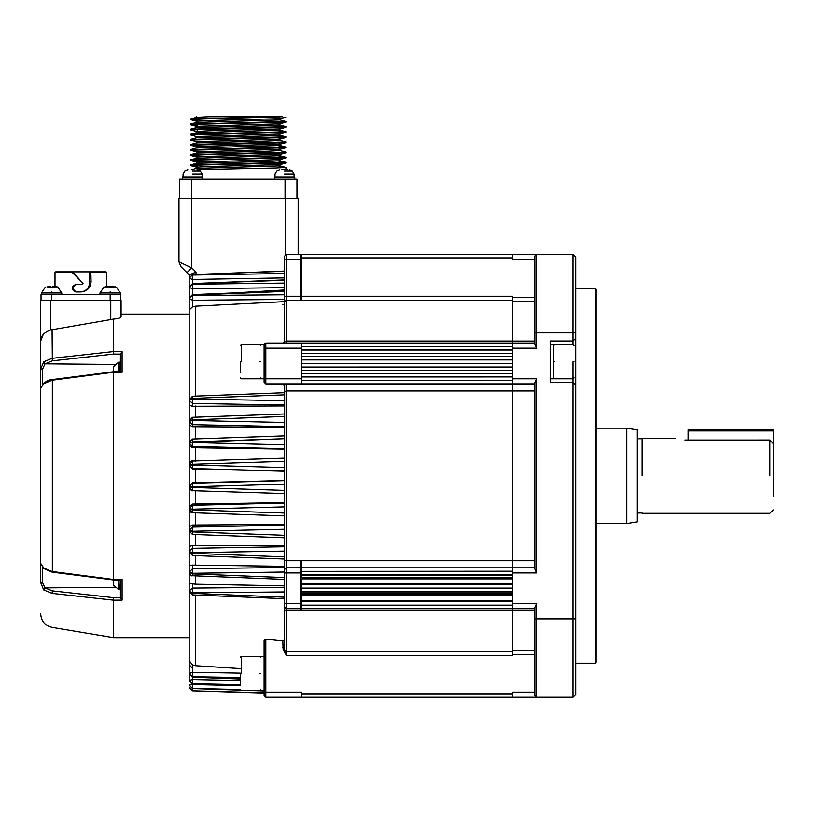 <?xml version="1.0" encoding="UTF-8"?>
<svg xmlns="http://www.w3.org/2000/svg" width="814" height="814" viewBox="0 0 814 814"><rect width="100%" height="100%" fill="white"/><g stroke="black" fill="none" stroke-linecap="round" stroke-linejoin="round"><path stroke-width="1.22" d="M121.083 300.468L40.7 300.468L40.7 340.974C40.71 335.958 44.088 332.275 50.824 329.924L113.584 319.088C118.315 318.62 120.818 317.898 121.083 316.9L121.083 300.468L121.083 314.092L189.194 314.092L189.194 284.961M688.156 429.884L688.156 430.911L773.3 430.911L773.3 429.884L688.156 429.884M688.156 440.598L688.156 430.911M773.3 444.424L773.3 430.911M769.942 440.079L773.3 443.61L773.3 496.001C773.3 513.939 773.3 513.939 773.3 496.001L773.3 443.61M769.891 475.864L769.891 440.028L686.446 440.038C672.578 438.278 672.578 438.278 686.446 440.038L684.991 440.018M675.661 438.4L642.175 438.4L642.175 475.864M637.067 438.746L642.175 438.746M637.067 521.845L637.067 429.884L626.851 428.184L626.851 523.544L637.067 521.845M574.053 361.772C574.053 341.117 574.053 341.117 574.053 361.772C574.053 382.407 574.053 382.407 574.053 361.772M287.281 169.251L281.837 169.251M191.575 169.251L193.62 169.251M573.036 361.772C573.036 339.814 573.036 339.814 573.036 361.772L573.036 378.795L573.036 361.772M240.283 673.402C240.283 652.767 240.283 652.767 240.283 673.402C240.283 694.057 240.283 694.057 240.283 673.402L240.283 683.964M197.446 120.157L197.446 121.052M197.446 164.52L197.446 163.197M197.446 161.925L197.446 160.053M197.446 131.268L197.446 129.406M197.364 169.709L200.346 170.94L202.137 173.942L202.137 177.177M289.326 169.709L292.307 170.94L294.098 173.942L294.098 177.177M240.283 361.772C240.283 341.127 240.283 341.127 240.283 361.772C240.283 382.417 240.283 382.417 240.283 361.772L240.283 372.324M554.639 361.772C554.639 339.814 554.639 339.814 554.639 361.772C554.639 383.73 554.639 383.73 554.639 361.772M596.194 662.169L596.194 289.57L595.176 288.543L595.176 663.186L596.194 662.169M279.11 117.511L279.11 118.834M279.11 135.439L279.11 137.312M279.11 137.953L279.11 139.275M279.11 143.06L279.11 144.383M279.11 145.655L279.11 147.527M279.11 148.168L279.11 149.491M279.11 153.276L279.11 154.599M279.11 155.871L279.11 157.743M279.11 158.384L279.11 159.707M279.11 160.979L279.11 162.851M279.11 163.492L279.11 164.815M279.11 166.087L279.11 167.959M241.3 673.402C241.3 695.37 241.3 695.37 241.3 673.402L241.3 656.379L241.3 673.402M196.571 168.437L279.965 165.924L279.965 164.652L208.343 166.575L196.51 167.206L196.52 168.478M196.622 162.149L190.547 160.5L204.049 159.87L285.806 157.997L279.853 159.595L196.51 162.098L196.52 163.37M279.11 164.479L279.965 164.652M196.581 163.319L268.274 161.437L279.965 160.816L279.965 159.544L279.11 159.371M196.581 158.211L279.965 155.708L279.965 154.436L208.323 156.359L196.51 156.99L196.52 158.262M196.622 151.933L190.547 150.275L285.806 147.782L279.853 149.379L196.52 151.892M279.11 154.263L279.965 154.436M196.581 153.103L268.274 151.221L279.965 150.6L279.965 149.318L279.11 149.155M196.581 147.995L279.965 145.492L279.965 144.21L208.333 146.144L196.51 146.764L196.52 148.046M196.622 141.717L190.547 140.059L285.806 137.566L279.853 139.163L196.52 141.677M279.11 144.047L279.965 144.21M196.581 142.888L268.274 141.005L279.965 140.384L279.965 139.102L279.11 138.94M285.826 132.448L279.853 134.056L196.51 136.548L196.52 137.82M196.581 137.78L268.274 135.897L279.965 135.266L279.965 133.995M196.581 132.672L279.965 130.159L279.965 128.887L208.333 130.81L196.51 131.441L196.52 132.713M197.446 125.183L190.547 124.735L204.06 124.104L285.806 122.242L279.853 123.84L196.51 126.333L196.52 127.605M279.11 128.724L279.965 128.887M196.581 127.564L268.274 125.682L279.965 125.051L279.965 123.779M196.581 122.456L279.965 119.943L279.965 118.671L208.333 120.594L196.51 121.225L196.52 122.497M197.364 117.552L196.52 116.748M196.591 117.338L208.689 116.748C192.837 116.748 192.837 116.748 208.689 116.748L282.275 116.748L190.649 118.936L190.557 119.627M196.693 116.748L197.364 117.43M241.3 361.772C241.3 383.73 241.3 383.73 241.3 361.772L241.3 344.739L241.3 361.772M550.213 344.739L553.622 344.739L553.622 378.795L550.213 378.795M575.763 288.543L595.176 288.543M574.053 377.777L573.036 378.795L573.036 697.252L575.763 694.525L575.763 257.214L573.036 254.487L573.036 344.739L574.053 345.767M259.697 673.402C259.697 695.37 259.697 695.37 259.697 673.402C259.697 651.444 259.697 651.444 259.697 673.402M197.446 166.046L190.557 165.608L203.988 164.977L285.826 163.105L285.918 162.413L190.649 164.916L190.557 165.608M282.305 162.729L279.11 162.607M285.806 157.997L285.918 157.305L190.649 159.809L190.557 160.5M197.446 155.83L190.547 155.393L204.049 154.762L285.806 152.89L285.918 152.198L190.649 154.701L190.557 155.393M285.806 147.782L285.918 147.09L190.557 149.654M282.305 147.405L279.11 147.283M196.622 146.825L190.547 145.167L285.806 142.674L285.918 141.972L190.649 144.475L190.557 145.167M285.806 137.566L285.918 136.864L190.557 139.438M196.622 136.61L190.547 134.951L285.806 132.458L285.918 131.756L190.649 134.259L190.557 134.951M196.622 131.502L190.547 129.843L285.806 127.35L285.918 126.648L190.649 129.151L190.557 129.843M285.806 122.242L285.918 121.54L190.557 124.115M197.364 120.065L190.547 119.627L204.049 118.997L282.275 116.748M194.2 119.302L197.364 119.424M279.853 119.882L285.918 121.54M194.18 124.42L197.446 124.542M279.853 125L285.918 126.648M194.18 129.528L197.446 129.65M279.11 131.319L285.918 131.756M194.18 134.636L197.446 134.758M279.11 136.426L285.918 136.864M194.19 139.743L197.446 139.866M279.853 140.323L285.918 141.972M194.18 144.851L197.446 144.973M279.11 146.642L285.918 147.09M194.19 149.959L197.446 150.081M194.19 155.067L197.446 155.189M279.11 156.858L285.918 157.305M194.18 160.175L197.446 160.297M279.11 161.966L285.918 162.413M194.2 165.283L197.446 165.405M279.853 165.863L285.918 167.521L276.078 168.05L197.049 169.648M182.387 179.212L182.387 177.177L202.818 177.177L202.818 179.212M274.338 179.212L274.338 177.177L294.78 177.177L294.78 179.212M259.697 361.772C259.697 383.73 259.697 383.73 259.697 361.772C259.697 339.814 259.697 339.814 259.697 361.772M575.763 385.266L573.036 382.549L550.213 382.549L550.213 340.995L573.036 340.995L575.763 338.268M512.749 578.886L301.587 578.886L301.587 588.115L512.749 588.115L512.749 571.377L301.587 571.377L512.749 571.235L512.749 567.826L301.587 567.826L301.587 571.235M301.587 571.377L301.587 577.431L512.749 577.431M575.763 618.915L536.589 618.915L536.589 603.591L512.749 603.591L512.749 588.41L301.587 588.41L301.587 594.627L512.749 594.627M512.749 595.238L301.587 595.238L301.587 605.148L512.749 605.148L512.749 603.591M301.587 605.29L301.587 608.699L512.749 608.699L512.749 605.29L301.587 605.148M285.918 167.521L285.918 169.149M512.749 254.487L301.587 254.487L301.587 257.896L512.749 257.896L512.749 254.487L536.589 254.487L534.89 256.186L536.589 254.487L535.541 254.853M512.749 257.896L512.749 259.595L534.89 259.595M534.89 456.501L534.89 569.128L536.589 572.934L536.589 378.795L534.89 382.611L534.89 456.501M534.89 567.826L512.749 567.826L512.749 560.754L301.587 560.754L301.587 567.826M573.036 254.487L536.589 254.487L536.589 332.824L575.763 332.824M536.589 603.591L534.89 607.397L534.89 695.543L536.589 697.252L573.036 697.252M301.587 608.699L301.587 610.693L512.749 610.693L512.749 655.504L286.263 655.504L286.263 608.699L284.564 606.99L284.564 650.956L286.263 655.504M284.564 609.655L286.263 610.693L300.224 610.693L300.224 560.754L286.263 560.754L286.263 383.913M534.89 608.699L512.749 608.699L512.749 610.693L534.89 610.683M535.541 696.886L536.589 697.252L534.89 695.543L535.49 696.845M512.749 697.252L512.749 693.843L301.587 693.843L301.587 697.252L536.589 697.252L534.89 695.543M260.714 673.402C260.714 651.434 260.714 651.434 260.714 673.402C260.714 695.37 260.714 695.37 260.714 673.402M301.587 697.252L265.832 697.252L264.123 695.543L264.123 640.374L265.832 639.183L282.855 640.944L283.099 648.972L284.605 651.587M179.487 198.29L179.487 179.212L285.073 179.212L285.073 198.29M296.988 198.29L296.988 179.212L285.073 179.212M534.89 343.04L512.749 343.04L512.749 296.225L301.587 296.225L301.587 257.896M301.587 296.225L301.587 300.274L512.749 300.274M283.099 343.04L284.564 342.084L284.564 343.04L284.564 342.073L286.263 341.046L286.263 300.274L300.224 300.274L300.224 254.487L286.263 254.487L284.564 256.186L284.564 342.073L284.564 301.628L195.462 306.176L192.501 306.919L189.194 309.941L189.194 424.277M535.49 254.894L534.89 256.186L534.89 344.342L536.589 348.148L536.589 332.824L534.89 332.824M512.749 346.591L301.587 346.591L512.749 346.449L512.749 348.148L536.589 348.148M301.587 346.591L301.587 363.329L512.749 363.329L512.749 348.148M260.714 361.772C260.714 339.804 260.714 339.804 260.714 361.772C260.714 383.73 260.714 383.73 260.714 361.772M536.589 378.795L512.749 378.795L512.749 363.614L301.587 363.614L301.587 378.795L265.832 378.795L265.832 343.04L264.123 344.739L264.123 382.204L265.832 383.913L265.832 378.795L260.714 378.795M512.749 378.795L512.749 380.504L301.587 380.504L512.749 380.362M301.587 380.362L301.587 378.795M300.224 572.934L286.263 572.934L286.263 567.826L300.224 567.826L286.263 567.826L284.564 569.525L284.564 606.99M300.224 608.699L286.263 608.699L286.263 572.934L284.564 572.934M301.587 380.504L301.587 383.913L512.749 383.913L512.749 560.754L534.89 560.754M512.749 693.843L512.749 692.134L534.89 692.134M301.587 693.843L301.587 692.134L264.123 692.134M284.564 651.536L284.564 650.101L286.263 651.454L512.749 651.454M284.564 551.068L284.564 546.713L192.501 548.29L192.501 552.686L284.564 551.068M284.564 536.965L284.564 535.286L192.501 531.908L192.501 534.31M284.564 529.263L284.564 525.142L192.501 527.085L192.501 531.247L284.564 529.263M284.564 515.404L284.564 513.044L192.501 509.869L192.491 512.739L189.194 509.34C190.629 512.26 191.717 513.39 192.48 512.739M284.564 506.888L284.564 503.042L192.501 505.311L192.501 509.198L284.564 506.888M284.564 493.416L284.564 490.384L192.501 487.474L192.491 490.689L284.564 493.559L192.491 490.689L189.194 487.291C191.076 490.374 192.165 491.514 192.491 490.689M284.564 484.157L284.564 480.636L192.501 483.221L192.501 486.792L284.564 484.157M284.564 471.103L284.564 467.572L192.501 464.936L192.501 468.518L284.564 471.103M284.564 471.235L192.501 468.935L189.194 464.448C191.076 461.355 192.165 460.215 192.491 461.039L189.194 464.448L192.501 461.05L284.564 458.17L192.491 461.039L192.501 464.265L284.564 461.345L284.564 458.313M284.564 448.697L284.564 444.851L192.501 442.531L192.501 446.418L284.564 448.697M192.48 438.99L189.194 442.399L192.501 439.031L192.501 441.86L284.564 438.695L284.564 436.324M284.564 426.587L284.564 422.466L192.501 420.482L192.501 424.654L284.564 426.587M284.564 413.97L192.48 417.307L192.501 419.831L284.564 416.442L284.564 414.764M284.564 405.016L284.564 400.671L192.501 399.043L192.501 403.439L284.564 405.016M282.855 304.365L284.564 304.365M298.178 198.29L298.178 254.487L298.178 198.29L178.978 198.29L178.978 261.884L191.748 267.847L191.748 198.29M512.749 346.449L512.749 343.04L301.587 343.04L301.587 346.449M301.587 343.04L265.832 343.04M284.137 342.46L282.855 343.04L284.564 341.331M284.564 342.999L284.564 342.073L284.605 343.04M512.749 380.504L512.749 383.913L534.89 383.913M301.587 383.913L265.832 383.913M282.855 383.913L284.564 385.612L282.855 383.913M284.666 383.913L284.564 572.039L192.501 573.28L192.501 565.089L284.564 566.31M284.564 650.956L284.564 648.514L283.099 648.972M282.855 647.374L284.564 647.374M192.501 439.031L284.564 435.866M284.564 556.878L192.501 553.317L192.501 555.27M284.564 567.5L192.501 568.711L189.194 572.334C190.222 575.162 191.31 576.292 192.47 575.742L284.564 579.405M284.564 577.594L192.501 573.89L192.501 575.366M284.564 587.291L192.501 588.105L192.501 592.816L284.564 591.961M284.564 597.181L192.501 593.386L192.501 594.373M284.564 639.733L282.855 640.944M240.283 673.107L192.501 672.293L192.501 676.688L240.283 677.492M240.283 678.764L192.47 677.156L240.283 678.988M240.283 680.514L192.501 679.517L192.501 683.689L240.283 684.676M240.283 685.602L192.48 683.974L240.283 685.703M238.237 685.632L192.501 684.513L192.501 688.41L240.445 689.58M260.073 690.058L260.714 690.069M192.501 683.974L192.501 684.513L189.194 685.042L192.491 688.552L241.066 690.191L192.47 688.512M264.123 690.933L249.298 690.435M192.47 688.552L192.501 690.801L264.123 692.795M192.501 690.832L189.194 687.392L192.491 690.832L189.194 687.433L192.491 690.832L264.123 693.06L192.501 690.832M284.564 652.279L284.564 650.071M284.564 438.695L189.194 442.399L189.194 475.864M284.564 393.884L284.564 394.515M284.564 271.062L192.47 274.572L284.564 271.276M284.564 273.504L192.501 275.04L192.501 279.436L284.564 277.889M284.564 279.904L192.47 283.567L284.564 280.25M284.564 283.079L192.501 284.239L192.501 288.817L284.564 287.637M192.501 296.164L192.501 295.167L284.564 291.381M192.501 396.459L192.501 398.412L284.564 394.851M284.564 294.77L192.501 295.533L192.501 300.244L284.564 299.45M264.55 343.62L264.123 344.739L260.714 344.739M284.564 405.962L192.501 406.298L189.194 405.199M284.564 427.269L192.501 426.709L195.462 426.556L195.462 438.888M284.564 449.104L192.501 447.669L195.462 447.608L195.462 461.324M189.194 464.448L192.501 464.265L192.501 464.936L189.194 465.109L189.194 485.897L192.501 482.804L284.564 480.494M189.194 485.897L189.194 506.522L192.501 504.07L284.564 502.625M189.194 507.183L189.194 526.811L192.501 525.02L284.564 524.46M189.194 527.452L189.194 546.53L192.501 545.441L284.564 545.767M189.194 566.086L189.194 583.455L195.462 584.208L284.564 585.856M189.194 584.025L189.194 660.653L192.501 664.855L195.462 665.71L240.283 668.569M189.194 465.832L192.501 468.935L195.462 468.966L195.462 482.763M186.935 272.659L189.194 274.918L196.011 272.1L191.748 267.847L186.935 272.659L180.973 266.697L178.978 261.884M284.564 289.988L232.275 292.989M284.564 392.714L192.47 396.235L189.194 400.264L192.501 403.439L192.501 406.298M189.194 404.578L189.194 445.217L192.501 447.669L192.501 446.418L189.194 443.06L192.501 442.531L192.501 441.86M192.501 426.709L189.194 424.928L189.194 421.357L192.501 424.654L192.501 426.709M189.194 486.619L189.194 487.291L192.501 487.474L192.501 486.792L189.194 486.619L192.501 482.804M189.194 506.522L189.194 509.34L192.501 509.869L192.501 509.198L189.194 508.679L192.501 505.311L192.501 504.07M189.194 526.811L189.194 531.013L192.48 534.422L284.564 537.759M189.194 546.53L189.194 552.096L192.47 555.494L284.564 559.025M192.501 545.441L192.501 548.29L189.194 551.475L189.194 565.486L192.501 565.089M189.194 565.486L189.194 571.743L192.501 573.28L192.501 573.89L189.194 572.334M189.194 583.455L189.194 591.524L192.46 594.922L284.564 598.697M192.47 668.172L189.194 664.763L189.194 652.492L189.194 673.758L192.47 677.156M189.194 667.093L189.194 680.575L192.48 683.974M189.194 274.918L189.194 291.076M192.47 274.572L189.194 278.215L192.501 279.436L192.501 283.557M192.47 283.567L189.194 287.271L192.501 288.817L192.501 294.617M284.564 290.852L192.46 294.617L189.194 298.026L189.194 309.941M113.706 597.679L52.34 590.893L45.014 587.901L42.379 582.152L40.7 582.641L40.7 563.441L40.7 582.641C40.7 623.666 40.7 623.666 40.7 582.641L43.712 589.936L52.086 593.396L113.584 600.183L113.706 597.679L120.401 597.73L120.401 579.66L122.1 579.466L113.584 579.385L113.584 372.354L122.1 372.273L122.1 351.607L120.401 354.11L122.1 351.607L113.584 351.546L113.584 319.088M189.194 637.647L113.584 637.647L113.584 600.193L122.1 600.121L120.401 597.73M120.401 580.056L119.841 589.478M120.401 353.998L120.401 372.069L122.1 372.273M40.7 340.974L40.7 369.098L43.712 361.792L40.7 369.098L40.7 340.974L43.213 334.462M113.706 354.059L113.584 351.546L52.086 358.333L43.712 361.792L45.014 363.827L42.379 369.587L45.014 363.827L52.34 360.846L113.706 354.059L120.401 354.11M50.824 300.468L50.824 329.924L52.086 329.65L52.34 360.846M113.584 579.487L52.086 571.509L43.712 567.999L40.7 563.441L40.7 388.298L40.7 562.789M42.379 384.696L42.379 369.587L40.7 369.098L40.7 388.298L43.712 383.73L52.086 380.23L113.706 372.232M43.712 383.73L43.905 383.129C47.171 380.738 49.919 379.558 52.147 379.599L113.604 371.733L113.584 368.854L113.584 371.744L120.798 371.672M43.712 567.999L40.7 563.441M43.712 589.936L45.014 587.901L115.354 587.291M113.584 372.252L113.584 373.514M118.6 371.693L118.6 362.199L120.228 362.149M120.401 366.819L119.841 372.395M120.024 366.799L120.401 364.937L120.034 366.819M120.024 364.672L120.401 363.349L120.034 364.713M120.319 362.169L120.228 363.186M120.228 362.261L120.034 363.207M120.228 367.002L119.841 369.495M120.401 369.719L120.034 372.222L120.228 369.648M118.6 580.046L118.6 589.539L113.685 585.195L113.584 579.995L113.584 580.911L113.584 579.995L120.798 580.067M113.584 583.597L113.584 580.911L113.584 583.597M120.401 588.675L119.841 588.898M120.401 587.25L119.841 587.494M120.401 585.205L119.841 585.459M120.034 589.387L120.401 588.797M120.034 585.205L120.401 583.017L120.034 585.205M52.167 286.864L53.948 286.416L53.938 287.088L53.948 286.386M52.706 287.057L52.706 286.416L53.938 286.416M48.453 286.538L50.488 286.416M55.688 271.856L55.006 272.537L55.006 286.447L53.978 286.416L54.711 287.169L46.907 286.864M54.518 286.864L57.102 286.864L53.978 286.416L53.978 287.088M110.755 286.864L112.525 286.416L113.299 287.169L107.845 286.416L103.805 287.169L107.041 286.538M111.294 287.057L111.294 286.416L112.515 286.416L112.515 287.088L113.319 286.416L112.525 286.386L112.525 287.088M52.015 287.088L51.18 287.088M57.977 287.169L57.102 286.864M110.592 287.088L109.768 287.088M115.68 286.864L113.095 286.864M105.484 286.864L109.605 286.864L109.066 286.416M73.565 271.856L73.362 272.436L80.891 281.105L72.314 272.537L72.68 271.856L90.842 271.856L91.107 281.736C90.507 287.942 87.108 291.351 80.891 291.951C86.528 291.066 89.489 287.657 89.764 281.736L89.764 271.856M76.455 284.452C72.192 286.925 72.192 289.428 76.455 291.951M72.68 271.856L55.861 271.856M105.627 271.856L90.842 271.856M41.382 292.969L41.382 294.678L41.382 292.969L61.559 292.969M99.959 294.678L99.959 292.969L120.136 292.969M55.179 272.537L72.314 272.537M80.891 291.951L75.783 291.951C70.96 289.448 70.96 286.955 75.783 284.452L82.59 284.452L83.069 283.292L80.891 281.105M91.107 272.537L106.776 272.537L106.095 271.856M106.776 286.447L106.776 272.537M120.737 300.468L120.737 294.678L41.036 294.678L41.036 300.468M192.603 170.94L200.346 170.94M284.564 170.94L292.307 170.94L294.098 173.942L284.564 173.942M192.603 173.942L202.137 173.942M512.749 575.59L301.587 575.59M301.587 574.776L512.749 574.776M301.587 583.872L512.749 583.872M512.749 584.717L301.587 584.717M512.749 593.06L301.587 593.06M301.587 591.809L512.749 591.809M301.587 600.478L512.749 600.478M512.749 601.739L301.587 601.739M512.749 350.01L301.587 350.01M301.587 349.989L512.749 349.989M301.587 353.408L512.749 353.408M512.749 356.512L301.587 356.512M301.587 359.91L512.749 359.91M512.749 359.92L301.587 359.92M512.749 572.934L536.589 572.934M536.589 697.252L536.589 618.915L534.89 618.915M512.749 367.033L301.587 367.033L512.749 367.022M301.587 370.441L512.749 370.441M512.749 373.534L301.587 373.534M301.587 376.943L512.749 376.943L301.587 376.953M534.89 650.386L512.749 650.386M300.224 259.595L286.263 259.595L286.263 254.487M300.224 296.225L286.263 296.225L286.263 259.595L284.564 259.595M284.564 301.628L286.263 300.274L286.263 296.225L284.564 296.225M512.749 301.343L534.89 301.343M534.89 341.056L512.749 341.056M534.89 297.303L512.749 297.303M284.564 391.626L286.263 390.974L534.89 390.985M301.587 348.148L264.123 348.148M286.263 567.826L286.263 560.754L284.564 560.103M300.224 603.591L284.564 603.591M512.749 654.436L534.89 654.436M265.832 697.252L265.832 639.183M191.412 179.212L191.412 198.29M512.749 341.035L286.263 341.035M286.263 343.04L286.263 341.046M285.409 198.29L285.409 254.711M189.194 399.633L192.501 398.412L192.501 399.043L189.194 400.264M195.462 417.206L195.462 406.033M192.48 417.307L189.194 420.716L192.501 419.831L192.501 420.482L189.194 421.357M195.462 504.131L195.462 490.404M195.462 525.183L195.462 512.84M189.194 531.013L192.501 531.908L192.501 531.247L189.194 530.372L192.501 527.085L192.501 525.02M195.462 545.695L195.462 534.533M189.194 551.475L192.501 552.686L192.501 553.317L189.194 552.096M195.462 565.445L195.462 555.616M195.462 584.208L195.462 575.864M189.194 591.524L192.501 593.386L189.194 590.964L192.501 588.105L192.501 583.77M195.462 665.71L195.462 595.044M189.194 673.758L192.501 676.933L189.194 673.514L192.501 672.293L192.501 664.855M189.194 680.575L192.501 683.862L189.194 680.402L192.501 679.517L192.501 677.156M189.194 685.042L192.501 688.41L189.194 685.144M189.194 687.392L189.947 687.281M196.011 274.44L196.011 272.1M189.194 277.981L192.501 274.796L189.194 278.215M189.194 286.966L192.501 283.933L189.194 287.271M189.194 298.026L192.501 295.167L189.194 298.382L192.501 300.244L192.501 306.919M195.462 396.123L195.462 306.176M122.1 600.121L122.1 579.466M42.379 582.152L42.379 567.032M52.086 593.396C52.086 637.942 52.086 637.942 52.086 593.396L52.34 590.893M45.014 363.827L115.354 364.438M52.34 571.652L52.34 380.077M110.775 300.468L110.775 319.668M113.685 371.733L113.584 366.89M119.017 371.683L119.017 362.108M113.685 585.195L113.685 579.995M118.6 589.539L119.017 580.046M51.597 291.809C39.52 291.809 39.52 291.809 51.597 291.809C63.675 291.809 63.675 291.809 51.597 291.809M110.175 291.809C98.097 291.809 98.097 291.809 110.175 291.809C122.253 291.809 122.253 291.809 110.175 291.809M73.362 272.436L72.253 272.436M89.764 281.736L91.107 281.736M51.597 300.468L51.597 294.678M110.175 294.678L110.175 300.468M773.3 509.92L769.891 513.329L642.175 513.329M637.067 512.993L642.175 512.993M626.851 523.544L596.194 523.544M626.851 428.184L596.194 428.184M184.859 170.94L183.069 173.942L184.859 170.94L187.831 169.709M275.02 177.177L275.02 173.942L276.811 170.94L279.792 169.709M573.036 378.795L554.639 378.795L553.622 377.777M573.036 344.739L554.639 344.739L553.622 345.767M197.364 119.19L197.364 120.157M260.714 689.417L259.697 690.435L241.3 690.435L240.283 689.417M240.283 657.397L241.3 656.379L259.697 656.379L260.714 657.397M196.52 151.872L196.52 153.154M196.52 141.656L196.52 142.938M183.069 177.177L183.069 173.942M260.714 377.777L259.697 378.795L241.3 378.795L240.283 377.777M240.283 345.767L241.3 344.739L259.697 344.739L260.714 345.767M575.763 663.186L595.176 663.186M190.649 165.659L196.622 167.257M285.826 163.105L279.853 164.703M190.649 155.443L196.622 157.041M285.826 152.89L279.853 154.487M285.826 142.664L279.853 144.271M285.826 127.34L279.853 128.948M190.649 124.786L196.622 126.394M190.649 119.678L196.622 121.286M285.826 117.124L279.853 118.732M190.649 118.936L196.622 117.328M190.649 124.043L196.622 122.446M190.649 129.151L196.622 127.554M285.826 131.705L279.853 130.108M190.649 134.259L196.622 132.662M285.826 136.813L279.853 135.216M190.649 139.377L196.622 137.77M190.649 144.485L196.622 142.877M285.826 147.029L279.853 145.431M190.649 149.593L196.622 147.985M285.826 152.147L279.853 150.539M190.649 154.701L196.622 153.093M285.826 157.255L279.853 155.647M190.649 159.809L196.622 158.201M285.826 162.362L279.853 160.755M190.649 164.916L196.622 163.309M191.758 169.729L193.64 169.22M193.905 169.149L196.622 168.417M190.557 149.644L190.557 150.275M190.557 139.418L190.557 140.059M190.557 124.094L190.557 124.735M264.123 656.379L260.714 656.379M260.714 690.435L264.123 690.435M301.587 254.487L300.224 254.487M192.491 512.739L284.564 515.862M248.199 690.435L264.123 690.974M191.809 490.598L189.204 487.566M113.584 637.647L52.086 627.391C45.024 625.681 41.229 621.204 40.7 613.96M40.7 388.298L43.905 383.129M113.604 579.995L52.147 572.14L43.905 568.599M118.6 362.199L113.685 366.534M120.319 589.56L119.017 589.631M120.391 588.858L119.963 589.529M45.309 287.118L42.236 291.809L45.309 287.118M57.886 287.118L60.969 291.809L60.969 292.969M119.546 291.809L116.473 287.118L119.546 291.809L119.546 292.969M103.887 287.118L100.814 291.809L100.814 292.969M42.236 292.969L42.236 291.809M61.813 294.678L61.813 292.969M120.401 294.678L120.401 292.969L120.401 294.678"/></g></svg>

